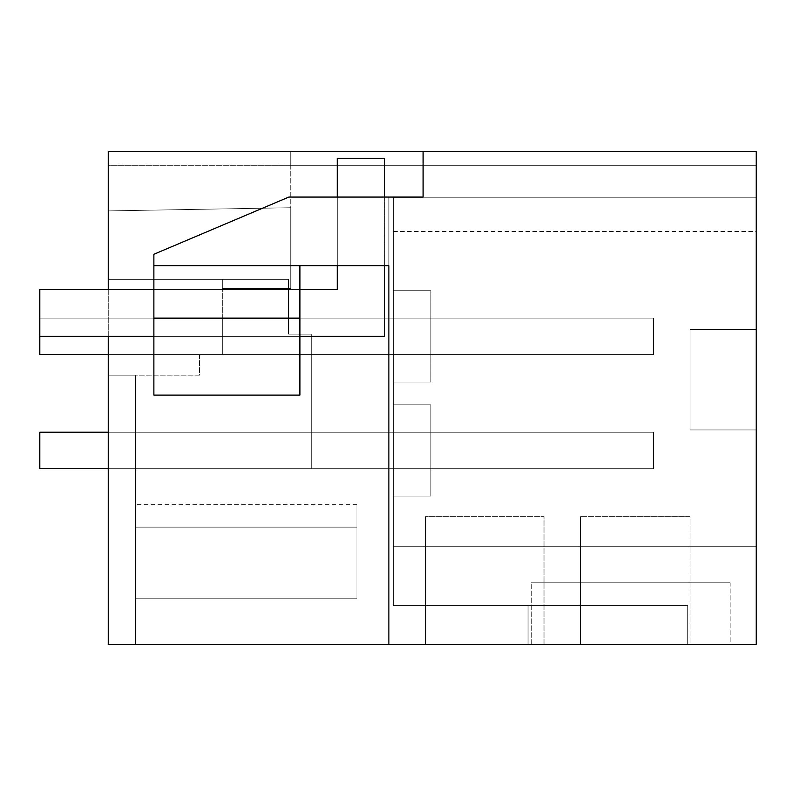 <?xml version="1.0" encoding="UTF-8"?>
<svg xmlns="http://www.w3.org/2000/svg" width="796" height="796" viewBox="0 0 796 796"><rect width="100%" height="100%" fill="white"/><g stroke="black" fill="none" stroke-linecap="round" stroke-linejoin="round"><path stroke-width="0.6" stroke-dasharray="3.98 2.98" d="M108.246 151.598L756.2 151.598L756.2 165.279L108.246 165.279L108.246 279.356L222.323 279.356L222.323 288.49L290.769 288.49L222.323 288.49L222.323 279.356L222.323 354.648L199.507 354.648L199.507 375.185L135.628 375.185L135.628 644.402L108.246 644.402L108.246 151.598L756.2 151.598L756.2 165.279L756.2 151.598L756.2 165.279L756.2 151.598L756.2 165.279L756.2 151.598L756.2 165.279L756.2 151.598L756.2 165.279L756.2 151.598L756.2 165.279L756.2 151.598L756.2 165.279L290.769 165.279L290.769 288.49L222.323 288.49L222.323 279.356L222.323 354.648L222.323 318.151L430.855 318.151L430.855 354.648L222.323 354.648L222.323 318.151L430.855 318.151L430.855 354.648L222.323 354.648L222.323 318.151L430.855 318.151L430.855 354.648L222.323 354.648L222.323 318.151L430.855 318.151L430.855 354.648L222.323 354.648L222.323 318.151L430.855 318.151L430.855 354.648L222.323 354.648L222.323 318.151L430.855 318.151L430.855 354.648L222.323 354.648L222.323 318.151L430.855 318.151L430.855 354.648L222.323 354.648L222.323 318.151L430.855 318.151L430.855 354.648L222.323 354.648L222.323 318.151L430.855 318.151L430.855 354.648L222.323 354.648L222.323 318.151L430.855 318.151L430.855 354.648L222.323 354.648L222.323 318.151L430.855 318.151L430.855 354.648L222.323 354.648L222.323 318.151L430.855 318.151L430.855 354.648L222.323 354.648L222.323 318.151L430.855 318.151L430.855 354.648L222.323 354.648L222.323 318.151L430.855 318.151L430.855 354.648L199.507 354.648L199.507 375.185L135.628 375.185L135.628 644.402L108.246 644.402L135.628 644.402L108.246 644.402L135.628 644.402L108.246 644.402L135.628 644.402L108.246 644.402L135.628 644.402L108.246 644.402L135.628 644.402L108.246 644.402L135.628 644.402L108.246 644.402L108.246 279.356L222.323 279.356L222.323 288.49L222.323 279.356L222.323 288.49L222.323 279.356L222.323 288.49L222.323 279.356L222.323 288.49L222.323 279.356L222.323 288.49L222.323 279.356L222.323 288.49L290.769 288.49L222.323 288.49L290.769 288.49L222.323 288.49L290.769 288.49L222.323 288.49L290.769 288.49L222.323 288.49L290.769 288.49L222.323 288.49L290.769 288.49L290.769 207.726L290.769 288.49L290.769 207.726L290.769 288.49L290.769 207.726L290.769 288.49L290.769 207.726L290.769 288.49L290.769 207.726L290.769 288.49L290.769 207.726L290.769 288.49L290.769 207.726L108.246 210.91L290.769 207.726L290.769 165.279L756.2 165.279L108.246 165.279L756.2 165.279L290.769 165.279L756.2 165.279L290.769 165.279L756.2 165.279L290.769 165.279L756.2 165.279L290.769 165.279L756.2 165.279L290.769 165.279L290.769 151.598L756.2 151.598L756.2 644.402L756.2 197.229L756.2 644.402L756.2 546.295L756.2 644.402L528.047 644.402L756.2 644.402L528.047 644.402L756.2 644.402L528.047 644.402L756.2 644.402L528.047 644.402L756.2 644.402L528.047 644.402L756.2 644.402L756.2 546.295L756.2 644.402L756.2 546.295L756.2 644.402L756.2 546.295L756.2 644.402L756.2 546.295L756.2 644.402L756.2 546.295L756.2 644.402L108.246 644.402L108.246 375.185L108.246 644.402L108.246 468.725L430.855 468.725L430.855 432.228L430.855 468.725L135.628 468.725L135.628 644.402L135.628 375.185L135.628 468.725L430.855 468.725L430.855 432.228L430.855 468.725L135.628 468.725L430.855 468.725L430.855 432.228L430.855 468.725L135.628 468.725L430.855 468.725L430.855 432.228L430.855 468.725L135.628 468.725L430.855 468.725L430.855 432.228L430.855 468.725L135.628 468.725L430.855 468.725L430.855 432.228L430.855 468.725L135.628 468.725L430.855 468.725L430.855 432.228L430.855 468.725L108.246 468.725L108.246 279.356L288.49 279.356L108.246 279.356L288.49 279.356L288.49 334.121L288.49 279.356L108.246 279.356L222.323 279.356L108.246 279.356L222.323 279.356L108.246 279.356L222.323 279.356L108.246 279.356L222.323 279.356L108.246 279.356L108.246 210.91L290.769 207.726L108.246 210.91L108.246 279.356L108.246 210.91L290.769 207.726L108.246 210.91L290.769 207.726L108.246 210.91L108.246 279.356L108.246 210.91L290.769 207.726L108.246 210.91L108.246 279.356L108.246 210.91L290.769 207.726L108.246 210.91L108.246 279.356L108.246 210.91L290.769 207.726L108.246 210.91L108.246 279.356L108.246 210.91L290.769 207.726L108.246 210.91L108.246 279.356L108.246 165.279L290.769 165.279L290.769 151.598L756.2 151.598L108.246 151.598L108.246 165.279L108.246 151.598L756.2 151.598L290.769 151.598L290.769 165.279L290.769 151.598L290.769 165.279L290.769 151.598L290.769 165.279L290.769 151.598L290.769 165.279L290.769 151.598L290.769 165.279L290.769 151.598L756.2 151.598L108.246 151.598M756.2 197.229L756.2 546.295L393.433 546.295L756.2 546.295L393.433 546.295L393.433 605.617L393.433 546.295L756.2 546.295L393.433 546.295L393.433 605.617L393.433 546.295L393.433 605.617L687.754 605.617L393.433 605.617L687.754 605.617L393.433 605.617L528.047 605.617L393.433 605.617L393.433 546.295L756.2 546.295L393.433 546.295L756.2 546.295L393.433 546.295L393.433 605.617L528.047 605.617L393.433 605.617L393.433 546.295L756.2 546.295L393.433 546.295L756.2 546.295L393.433 546.295L393.433 605.617L528.047 605.617L393.433 605.617L393.433 546.295L756.2 546.295L393.433 546.295L756.2 546.295L393.433 546.295L393.433 605.617L528.047 605.617L393.433 605.617L393.433 546.295L756.2 546.295L393.433 546.295L756.2 546.295L393.433 546.295L393.433 605.617L528.047 605.617L393.433 605.617L393.433 546.295L756.2 546.295L393.433 546.295L756.2 546.295L393.433 546.295L393.433 197.229L756.2 197.229L756.2 546.295L393.433 546.295L393.433 197.229L393.433 546.295L393.433 197.229L756.2 197.229L756.2 546.295L393.433 546.295L393.433 197.229L393.433 231.447L393.433 197.229L756.2 197.229L756.2 546.295L393.433 546.295L393.433 197.229L756.2 197.229L756.2 546.295L756.2 197.229L756.2 546.295L756.2 197.229L756.2 546.295L756.2 197.229L756.2 546.295L756.2 197.229L756.2 231.447L756.2 197.229L393.433 197.229L393.433 546.295L393.433 197.229L756.2 197.229L393.433 197.229L756.2 197.229L393.433 197.229L393.433 546.295L393.433 197.229L756.2 197.229L393.433 197.229L756.2 197.229L393.433 197.229L393.433 546.295L393.433 197.229L756.2 197.229L393.433 197.229L756.2 197.229L393.433 197.229L393.433 546.295L393.433 197.229L756.2 197.229L393.433 197.229L756.2 197.229L393.433 197.229L393.433 231.447L393.433 197.229L756.2 197.229M756.2 429.94L756.2 329.554L756.2 429.94L756.2 329.554L756.2 429.94L690.033 429.94L690.033 329.554L756.2 329.554L690.033 329.554L690.033 429.94L756.2 429.94M580.523 644.402L690.033 644.402L690.033 516.644L580.523 516.644L690.033 516.644L690.033 644.402L690.033 516.644L580.523 516.644L690.033 516.644L690.033 644.402L580.523 644.402L690.033 644.402L580.523 644.402L580.523 516.644L580.523 644.402M730.161 644.402L531.28 644.402L730.161 644.402L531.28 644.402L730.161 644.402L531.28 644.402L730.161 644.402L531.28 644.402L730.161 644.402L531.28 644.402L730.161 644.402L531.28 644.402L730.161 644.402L730.161 582.801L531.28 582.801L730.161 582.801L531.28 582.801L730.161 582.801L531.28 582.801L730.161 582.801L531.28 582.801L730.161 582.801L531.28 582.801L730.161 582.801L531.28 582.801L730.161 582.801L730.161 644.402M425.382 644.402L544.016 644.402L544.016 516.644L425.382 516.644L544.016 516.644L544.016 644.402L544.016 516.644L425.382 516.644L544.016 516.644L544.016 644.402L425.382 644.402L544.016 644.402L425.382 644.402L425.382 516.644L425.382 644.402M687.754 644.402L687.754 605.617L687.754 644.402M388.876 265.675L388.876 197.07L337.315 197.07L337.315 265.675L337.315 197.07L337.315 265.675L388.876 265.675L388.876 197.07L288.839 197.07L153.877 254.262L153.877 265.675L337.315 265.675L337.315 197.07L288.839 197.07L153.877 254.262L153.877 265.675L388.876 265.675L388.876 197.07L423.094 197.07L288.839 197.07L153.877 254.262L153.877 265.675L299.893 265.675L299.893 395.115L153.877 395.115L299.893 395.115L153.877 395.115L153.877 265.675L153.877 395.115L153.877 265.675L388.876 265.675L388.876 644.402L388.876 197.07L423.094 197.07L423.094 151.598M311.306 468.725L311.306 334.121L288.49 334.121L288.49 279.356L288.49 334.121L311.306 334.121L311.306 468.725L311.306 334.121L288.49 334.121L311.306 334.121L311.306 468.725L108.246 468.725L135.628 468.725L135.628 432.228L135.628 468.725L311.306 468.725M108.246 375.185L135.628 375.185L135.628 644.402L135.628 375.185L135.628 644.402L135.628 375.185L135.628 644.402L135.628 375.185L135.628 644.402L135.628 375.185L135.628 644.402L135.628 375.185L108.246 375.185L135.628 375.185L108.246 375.185L135.628 375.185L108.246 375.185L135.628 375.185L108.246 375.185L135.628 375.185L108.246 375.185L135.628 375.185L108.246 375.185L108.246 644.402L108.246 375.185M135.628 527.131L135.628 598.771L356.936 598.771L356.936 527.131L356.936 598.771L135.628 598.771L356.936 598.771L356.936 527.131L135.628 527.131L135.628 598.771L356.936 598.771L356.936 527.131L135.628 527.131L135.628 504.316L135.628 527.131L356.936 527.131L356.936 504.316L356.936 527.131L135.628 527.131L356.936 527.131L135.628 527.131L135.628 598.771L356.936 598.771L356.936 504.316L356.936 598.771L135.628 598.771L356.936 598.771L356.936 527.131L135.628 527.131L135.628 598.771L356.936 598.771L356.936 527.131L135.628 527.131L135.628 504.316L135.628 527.131L356.936 527.131L356.936 504.316L356.936 527.131L135.628 527.131L356.936 527.131L135.628 527.131L135.628 598.771L356.936 598.771L356.936 504.316L356.936 598.771L135.628 598.771L356.936 598.771L356.936 527.131L135.628 527.131L135.628 598.771L356.936 598.771L356.936 527.131L135.628 527.131L135.628 504.316L135.628 527.131L356.936 527.131L356.936 504.316L356.936 527.131L135.628 527.131L356.936 527.131L135.628 527.131L135.628 598.771L356.936 598.771L356.936 504.316L356.936 598.771L135.628 598.771L135.628 504.316L135.628 527.131L356.936 527.131L135.628 527.131L356.936 527.131L135.628 527.131L135.628 598.771L135.628 504.316L135.628 527.131L356.936 527.131L356.936 504.316L356.936 527.131L135.628 527.131L135.628 598.771L135.628 504.316L135.628 527.131L356.936 527.131L135.628 527.131L135.628 598.771L135.628 504.316L135.628 527.131L356.936 527.131L135.628 527.131M531.28 644.402L531.28 582.801L531.28 644.402M393.433 290.769L393.433 382.03L430.855 382.03L393.433 382.03L430.855 382.03L430.855 290.769L430.855 382.03L393.433 382.03L430.855 382.03L430.855 290.769L430.855 382.03L430.855 290.769L430.855 382.03L393.433 382.03L430.855 382.03L430.855 290.769L430.855 382.03L393.433 382.03L430.855 382.03L430.855 290.769L430.855 382.03L393.433 382.03L430.855 382.03L430.855 290.769L430.855 382.03L393.433 382.03L430.855 382.03L430.855 290.769L430.855 382.03L393.433 382.03L393.433 290.769L430.855 290.769L393.433 290.769L393.433 382.03L393.433 290.769L430.855 290.769L393.433 290.769L393.433 382.03L393.433 290.769L430.855 290.769L393.433 290.769L393.433 382.03L393.433 290.769L430.855 290.769L393.433 290.769L393.433 382.03L393.433 290.769L430.855 290.769L393.433 290.769L393.433 382.03L393.433 290.769L430.855 290.769L393.433 290.769L393.433 382.03L393.433 290.769L430.855 290.769L393.433 290.769M393.433 404.846L393.433 496.107L430.855 496.107L430.855 404.846L430.855 496.107L393.433 496.107L430.855 496.107L430.855 404.846L430.855 496.107L393.433 496.107L430.855 496.107L430.855 404.846L430.855 496.107L393.433 496.107L430.855 496.107L430.855 404.846L430.855 496.107L393.433 496.107L430.855 496.107L430.855 404.846L430.855 496.107L393.433 496.107L430.855 496.107L430.855 404.846L430.855 496.107L393.433 496.107L430.855 496.107L430.855 404.846L430.855 496.107L393.433 496.107L393.433 404.846L430.855 404.846L393.433 404.846L393.433 496.107L393.433 404.846L430.855 404.846L393.433 404.846L393.433 496.107L393.433 404.846L430.855 404.846L393.433 404.846L393.433 496.107L393.433 404.846L430.855 404.846L393.433 404.846L393.433 496.107L393.433 404.846L430.855 404.846L393.433 404.846L393.433 496.107L393.433 404.846L430.855 404.846L393.433 404.846L393.433 496.107L393.433 404.846L430.855 404.846L393.433 404.846M135.628 432.228L430.855 432.228L135.628 432.228L135.628 468.725L135.628 432.228L430.855 432.228L135.628 432.228L135.628 468.725L135.628 432.228L430.855 432.228L135.628 432.228L135.628 468.725L135.628 432.228L430.855 432.228L135.628 432.228L135.628 468.725L135.628 432.228L430.855 432.228L135.628 432.228L135.628 468.725L135.628 432.228L430.855 432.228L135.628 432.228L135.628 468.725L135.628 432.228L430.855 432.228L135.628 432.228M299.893 265.675L299.893 395.115L299.893 265.675L153.877 265.675M153.877 318.151L299.893 318.151M108.246 336.4L108.246 289.396M690.033 429.94L690.033 329.554L690.033 429.94M337.315 265.675L337.315 197.07M290.769 151.598L756.2 151.598L290.769 151.598M528.047 644.402L528.047 605.617L528.047 644.402M108.246 432.228L653.536 432.228L653.536 468.725L653.536 432.228L39.8 432.228L653.536 432.228L653.536 468.725L653.536 432.228L39.8 432.228L653.536 432.228L653.536 468.725L653.536 432.228L39.8 432.228L653.536 432.228L653.536 468.725L653.536 432.228L39.8 432.228L653.536 432.228L653.536 468.725L653.536 432.228L39.8 432.228L653.536 432.228L653.536 468.725L653.536 432.228L39.8 432.228L653.536 432.228L653.536 468.725L39.8 468.725L39.8 432.228L39.8 468.725L653.536 468.725L39.8 468.725L39.8 432.228L39.8 468.725L653.536 468.725L39.8 468.725L39.8 432.228L39.8 468.725L653.536 468.725L39.8 468.725L39.8 432.228L39.8 468.725L653.536 468.725L39.8 468.725L39.8 432.228L39.8 468.725L653.536 468.725L39.8 468.725L39.8 432.228L39.8 468.725L653.536 468.725L39.8 468.725L39.8 432.228L653.536 432.228L653.536 468.725L108.246 468.725M108.246 354.648L653.536 354.648L653.536 318.151L39.8 318.151L653.536 318.151L653.536 354.648L653.536 318.151L39.8 318.151L653.536 318.151L653.536 354.648L653.536 318.151L39.8 318.151L653.536 318.151L653.536 354.648L653.536 318.151L39.8 318.151L653.536 318.151L653.536 354.648L653.536 318.151L39.8 318.151L653.536 318.151L653.536 354.648L653.536 318.151L39.8 318.151L653.536 318.151L653.536 354.648L653.536 318.151L653.536 354.648L39.8 354.648L653.536 354.648L39.8 354.648L39.8 318.151L39.8 354.648L653.536 354.648L39.8 354.648L39.8 318.151L39.8 354.648L653.536 354.648L39.8 354.648L39.8 318.151L39.8 354.648L653.536 354.648L39.8 354.648L39.8 318.151L39.8 354.648L653.536 354.648L39.8 354.648L39.8 318.151L39.8 354.648L653.536 354.648L39.8 354.648L39.8 318.151L39.8 354.648L39.8 318.151L39.8 336.4L384.309 336.4L39.8 336.4L39.8 289.396L39.8 336.4L384.309 336.4L384.309 158.444L384.309 336.4L384.309 158.444L337.315 158.444L337.315 289.396L39.8 289.396L39.8 336.4M653.536 318.151L39.8 318.151L653.536 318.151M337.315 158.444L384.309 158.444L337.315 158.444L337.315 289.396L39.8 289.396L337.315 289.396L337.315 158.444M384.309 197.07L384.309 265.675M299.893 336.4L153.877 336.4M299.893 289.396L153.877 289.396M393.433 231.447L756.2 231.447M356.936 504.316L135.628 504.316"/><path stroke-width="1.19" d="M423.094 151.598L423.094 197.07L288.839 197.07L153.877 254.262L153.877 265.675L388.876 265.675L388.876 644.402L756.2 644.402L756.2 151.598L108.246 151.598L108.246 289.396M388.876 265.675L388.876 644.402L108.246 644.402L108.246 336.4M153.877 395.115L153.877 318.151L299.893 318.151L299.893 395.115L153.877 395.115M153.877 265.675L153.877 318.151M299.893 265.675L299.893 318.151M108.246 432.228L39.8 432.228L39.8 468.725L108.246 468.725M108.246 354.648L39.8 354.648L39.8 336.4L153.877 336.4M337.315 197.07L337.315 158.444L384.309 158.444L384.309 197.07M384.309 265.675L384.309 336.4L299.893 336.4M153.877 289.396L39.8 289.396L39.8 336.4M337.315 265.675L337.315 289.396L299.893 289.396"/></g></svg>
